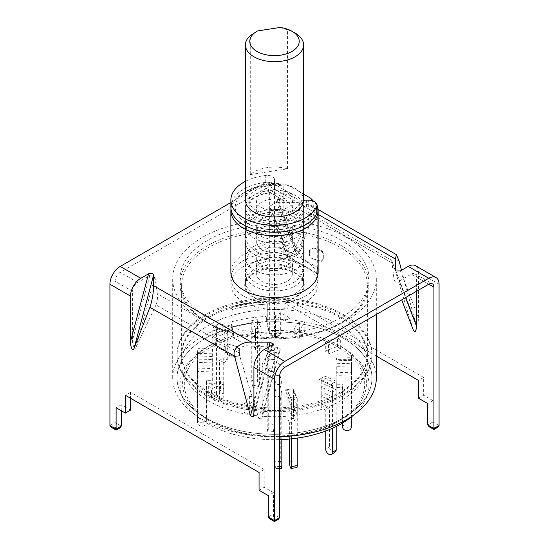 <?xml version="1.0" encoding="UTF-8"?>
<svg xmlns="http://www.w3.org/2000/svg" width="549" height="549" viewBox="0 0 549 549"><rect width="100%" height="100%" fill="white"/><g stroke="black" fill="none" stroke-linecap="round" stroke-linejoin="round"><path stroke-width="0.41" stroke-dasharray="2.75 2.06" d="M295.554 273.114A29.77 17.191 0 0 0 266.286 268.742A29.77 17.191 0 0 0 245.485 281.411A29.77 17.191 0 0 0 253.446 297.421A29.77 17.191 0 0 0 288.925 300.303A29.77 17.191 0 0 0 303.515 281.411A29.77 17.191 0 0 0 295.554 273.114M309.286 254.015C309.389 256.349 310.693 258.03 313.204 259.059A92.863 53.617 0 0 1 320.04 261.07L321.206 261.249L323.711 258.256L323.711 256.06C323.636 253.693 322.414 251.916 320.04 250.735A92.863 53.617 180 0 0 313.204 248.724L309.512 250.516L309.286 254.015L309.78 249.788L313.472 247.99L313.204 248.724M340.16 317.562A92.863 53.617 0 0 0 238.966 305.944A92.863 53.617 0 0 0 181.637 355.478A92.863 53.617 0 0 0 208.84 393.386A92.863 53.617 0 0 0 310.034 405.004A92.863 53.617 0 0 0 367.363 355.478A92.863 53.617 0 0 0 340.16 317.562M208.84 323.176A92.863 53.617 180 0 1 181.637 285.267A92.863 53.617 180 0 1 238.966 235.734A92.863 53.617 180 0 1 340.16 247.352A92.863 53.617 180 0 1 367.363 285.267A92.863 53.617 180 0 1 310.034 334.801A92.863 53.617 180 0 1 208.84 323.176M341.354 240.277A94.545 54.584 0 0 0 238.321 228.446A94.545 54.584 0 0 0 179.955 278.878A94.545 54.584 0 0 0 207.646 317.473A94.545 54.584 0 0 0 310.679 329.304A94.545 54.584 0 0 0 369.045 278.878A94.545 54.584 0 0 0 341.354 240.277M341.354 245.623A94.545 54.584 0 0 0 238.321 233.792A94.545 54.584 0 0 0 179.955 284.217A94.545 54.584 0 0 0 207.646 322.812A94.545 54.584 0 0 0 310.679 334.65A94.545 54.584 0 0 0 369.045 284.217A94.545 54.584 0 0 0 341.354 245.623M233.613 335.871A91.93 53.075 0 0 0 225.001 338.685A91.93 53.075 0 0 0 200.502 414.9A91.93 53.075 0 0 0 209.492 420.939A91.93 53.075 0 0 0 348.498 414.9A91.93 53.075 0 0 0 339.508 345.877A91.93 53.075 0 0 0 323.999 338.685A91.93 53.075 0 0 0 268.736 330.436L267.281 321.934A97.454 56.266 180 0 1 343.406 338.253A97.454 56.266 180 0 1 371.954 378.041A97.454 56.266 180 0 1 352.945 411.421A97.454 56.266 180 0 1 205.594 417.823A97.454 56.266 180 0 1 196.055 411.421A97.454 56.266 180 0 1 177.046 378.041A97.454 56.266 180 0 1 232.158 327.362L233.613 335.871L232.941 336.173A94.49 54.557 0 0 0 223.628 339.193A94.49 54.557 0 0 0 198.436 417.535A94.49 54.557 0 0 0 207.687 423.739A94.49 54.557 0 0 0 279.633 439.639M350.564 417.535A94.49 54.557 0 0 0 341.313 346.591A94.49 54.557 0 0 0 325.372 339.193A94.49 54.557 0 0 0 268.063 330.738L266.135 319.456L266.135 301.641L266.135 316.485A101.812 58.784 0 0 0 231.012 321.92L231.012 307.076L232.158 309.554L231.966 326.95A98.182 56.684 180 0 1 267.089 321.515L267.281 304.119L266.135 301.641A101.812 58.784 0 0 0 231.012 307.076L231.012 324.891A101.812 58.784 180 0 0 172.688 378.041A101.812 58.784 180 0 0 192.541 412.917A101.812 58.784 180 0 0 202.506 419.608A101.812 58.784 180 0 0 279.633 436.743M232.158 309.554A97.454 56.266 180 0 1 267.281 304.119A97.454 56.266 0 0 0 232.158 309.554L232.158 327.362A97.454 56.266 180 0 1 267.281 321.934L267.281 304.119L266.135 301.641A101.812 58.784 180 0 0 231.012 307.076L232.158 309.554M205.594 395.259A97.454 56.266 180 0 1 177.046 355.478A97.454 56.266 180 0 1 237.209 303.494A97.454 56.266 180 0 1 343.406 315.689A97.454 56.266 180 0 1 371.954 355.478A97.454 56.266 180 0 1 311.791 407.454A97.454 56.266 180 0 1 205.594 395.259M305.354 266.402A43.632 25.192 180 0 1 318.132 284.217A43.632 25.192 180 0 1 291.196 307.495A43.632 25.192 180 0 1 243.646 302.032A43.632 25.192 180 0 1 230.868 284.217A43.632 25.192 180 0 1 257.804 260.947A43.632 25.192 180 0 1 305.354 266.402M230.971 208.805A43.632 25.192 180 0 1 243.646 192.774A43.632 25.192 180 0 1 283.154 185.898L283.154 254.18A43.632 25.192 180 0 1 305.354 261.063A43.632 25.192 180 0 1 317.267 273.876L317.267 205.594L313.39 201.085M253.933 218.9A29.09 16.793 180 0 1 245.41 207.028A29.09 16.793 180 0 1 263.369 191.512A29.09 16.793 180 0 1 295.067 195.149A29.09 16.793 180 0 1 303.59 207.028A29.09 16.793 180 0 1 285.631 222.544A29.09 16.793 180 0 1 253.933 218.9M346.494 237.312A101.812 58.784 180 0 1 376.312 278.878A101.812 58.784 180 0 1 313.465 333.181A101.812 58.784 180 0 1 202.506 320.438A101.812 58.784 180 0 1 172.688 278.878A101.812 58.784 180 0 1 235.535 224.568A101.812 58.784 180 0 1 346.494 237.312M266.135 319.456A101.812 58.784 180 0 1 346.494 336.475A101.812 58.784 180 0 1 376.312 378.041M232.941 336.173L231.012 324.891M268.063 330.738L268.736 330.436M317.267 273.876L283.154 254.18M283.154 185.898L289.721 186.125L303.59 194.133M312.196 200.666A39.274 22.674 180 0 1 291.629 227.43A39.274 22.674 180 0 1 242.5 220.17A39.274 22.674 180 0 1 246.727 190.99A39.274 22.674 180 0 1 289.721 186.125M239.714 353.432L239.488 354.736L235.796 356.534A92.863 53.617 0 0 1 228.96 354.517C226.593 353.343 225.371 351.573 225.289 349.191L225.289 346.995L227.794 344.01L228.96 344.182A92.863 53.617 180 0 0 235.796 346.193C238.3 347.208 239.604 348.896 239.714 351.236L239.439 354.167L239.439 351.285C239.343 348.944 238.033 347.263 235.528 346.234L235.796 346.193M235.796 356.534L235.528 357.262L239.22 355.464L239.439 354.167M228.96 344.182L228.576 344.189A93.584 54.028 0 0 0 235.528 346.234M228.576 344.189L227.41 344.017L225.289 346.995M225.289 349.191L224.905 349.891L224.905 347.009M224.905 349.891C224.98 352.259 226.202 354.036 228.576 355.217L228.96 354.517M235.528 357.262A93.584 54.028 180 0 1 228.576 355.217M313.204 259.059L313.472 259.018C310.974 257.996 309.67 256.314 309.561 253.967M309.286 251.819L309.561 251.092M320.04 250.735L320.424 250.035A93.584 54.028 0 0 0 313.472 247.99M320.424 250.035C322.791 251.209 324.013 252.986 324.095 255.367L323.711 256.06M323.711 258.256L324.095 258.243L324.095 255.367M324.095 258.243L321.59 261.235L320.04 261.07M313.472 259.018A93.584 54.028 180 0 1 320.424 261.063M230.868 207.028A43.632 25.192 180 0 1 243.646 189.213A43.632 25.192 180 0 1 265.771 182.343A7.274 4.2 180 0 1 274.5 186.454L274.5 188.602A7.274 4.2 180 0 1 268.845 192.699A25.453 14.693 0 0 0 256.5 196.631A25.453 14.693 0 0 0 249.047 207.028A25.453 14.693 0 0 0 264.762 220.602A25.453 14.693 0 0 0 292.5 217.418A25.453 14.693 0 0 0 299.315 210.288A7.274 4.2 180 0 1 301.264 208.256A7.274 4.2 180 0 1 306.411 207.028L308.298 207.028A8.729 5.037 180 0 1 317.027 212.065M245.41 181.362A43.632 25.192 180 0 1 265.771 175.454A7.274 4.2 180 0 1 274.5 179.571L274.5 186.454M299.315 210.288L299.315 203.404A7.274 4.2 180 0 1 301.264 201.366A7.274 4.2 180 0 1 303.583 200.467M299.315 203.404A25.453 14.693 180 0 1 292.5 210.528A25.453 14.693 180 0 1 264.762 213.712A25.453 14.693 180 0 1 249.047 200.138A25.453 14.693 180 0 1 256.5 189.748A25.453 14.693 180 0 1 268.845 185.809L268.845 192.699M274.5 188.602L274.5 181.712A7.274 4.2 180 0 1 268.845 185.809M274.5 181.712L274.5 179.571M267.185 351.47L272.956 351.058L274.726 359.396L268.955 359.801L267.185 351.47L267.185 342.452L272.956 342.048L272.956 424.693A4.365 0.432 -94.1 0 0 273.484 430.752A4.365 0.432 -94.1 0 0 273.793 431.541A4.365 0.432 -94.1 0 0 274.02 429.689L274.02 367.933L274.726 371.268L268.955 371.68L268.955 350.79L267.185 342.452L267.185 425.098A4.365 0.432 -94.1 0 0 267.713 431.164A4.365 0.432 -94.1 0 0 268.022 431.953A4.365 0.432 -94.1 0 0 268.241 430.1L268.241 368.345L274.02 367.933M272.956 351.058L272.956 342.048L274.726 350.379L268.955 350.79L267.185 342.452L272.956 342.048L274.726 350.379L274.726 371.268M268.955 371.68L268.241 368.345M261.139 348.697L261.139 327.808L257.371 319.696L251.751 320.568L257.371 319.696L257.371 379.778A4.365 0.92 -98.8 0 0 258.504 385.775A4.365 0.92 -98.8 0 0 259.169 386.523A4.365 0.92 -98.8 0 0 259.629 384.643L259.629 345.451L261.139 348.697L255.518 349.569L255.518 328.679L261.139 327.808L255.518 328.679L251.751 320.568L251.751 380.649A4.365 0.92 -98.8 0 0 252.883 386.64A4.365 0.92 -98.8 0 0 253.549 387.395A4.365 0.92 -98.8 0 0 254.015 385.515L254.015 346.323L259.629 345.451M251.751 329.578L251.751 320.568L255.518 328.679L255.518 337.69L251.751 329.578L257.371 328.707L261.139 336.818L255.518 337.69M255.518 349.569L254.015 346.323M208.84 400.996A92.863 53.617 180 0 1 181.637 363.088A92.863 53.617 180 0 1 238.966 313.554A92.863 53.617 180 0 1 340.16 325.18A92.863 53.617 180 0 1 367.363 363.088A92.863 53.617 180 0 1 310.034 412.622A92.863 53.617 180 0 1 208.84 400.996M208.84 392.199A92.863 53.617 180 0 1 181.637 354.29A92.863 53.617 180 0 1 238.966 304.757A92.863 53.617 180 0 1 340.16 316.375A92.863 53.617 180 0 1 367.363 354.29A92.863 53.617 180 0 1 310.034 403.817A92.863 53.617 180 0 1 208.84 392.199M232.158 327.362A97.454 56.266 0 0 0 177.046 378.041A97.454 56.266 0 0 0 205.594 417.823L210.734 420.795A90.18 52.066 0 0 0 338.266 420.795A90.18 52.066 0 0 0 338.266 347.16A90.18 52.066 0 0 0 210.734 347.16A90.18 52.066 0 0 0 210.734 420.795L205.594 417.823A97.454 56.266 0 0 0 343.406 417.823A97.454 56.266 0 0 0 371.954 378.041A97.454 56.266 0 0 0 343.406 338.253A97.454 56.266 0 0 0 267.281 321.934M343.406 314.502A97.454 56.266 180 0 1 371.954 354.29A97.454 56.266 180 0 1 311.791 406.267A97.454 56.266 180 0 1 205.594 394.072A97.454 56.266 180 0 1 177.046 354.29A97.454 56.266 180 0 1 237.209 302.307A97.454 56.266 180 0 1 343.406 314.502A97.454 56.266 0 0 0 237.209 302.307A97.454 56.266 0 0 0 177.046 354.29A97.454 56.266 0 0 0 205.594 394.072A97.454 56.266 0 0 0 311.791 406.267A97.454 56.266 0 0 0 371.954 354.29A97.454 56.266 0 0 0 343.406 314.502M266.135 316.485L267.089 321.515M231.966 326.95L231.012 321.92M205.594 417.823L205.594 417.823A97.454 56.266 0 0 0 311.791 430.018A97.454 56.266 0 0 0 371.954 378.041A97.454 56.266 0 0 0 343.406 338.253A97.454 56.266 0 0 0 237.209 326.058A97.454 56.266 0 0 0 177.046 378.041A97.454 56.266 0 0 0 205.594 417.823M325.317 342.034L337.518 337.457L340.682 340.277L328.487 344.847L325.317 342.034L325.317 351.044L337.518 346.474L340.682 349.288L328.487 353.865L325.317 351.044M337.052 363.301L351.573 363.74L351.271 367.089L336.743 366.65L337.052 363.301L337.052 372.311L351.573 372.75L351.271 376.106L336.743 375.667L337.052 372.311M324.891 384.485L336.194 389.769L332.529 392.377L321.227 387.093L324.891 384.485L324.891 393.496L336.194 398.78L332.529 401.394L321.227 396.11L324.891 393.496M293.482 397.497L297.249 405.608L291.629 406.48L287.861 398.368L293.482 397.497L293.482 406.514L297.249 414.625L291.629 415.49L287.861 407.379L293.482 406.514M254.825 397.366L249.61 405.21L244.181 404.002L249.39 396.165L254.825 397.366L254.825 406.384L249.61 414.221L244.181 413.02L249.39 405.176L254.825 406.384M223.683 384.142L211.482 388.719L208.318 385.899L220.513 381.329L223.683 384.142L223.683 393.159L211.482 397.73L208.318 394.916L220.513 390.339L223.683 393.159M211.948 362.875L197.427 362.436L197.729 359.08L212.257 359.52L211.948 371.893L197.427 371.453L197.729 368.098L212.257 368.537L211.948 371.893M224.109 341.691L212.806 336.407L216.471 333.799L227.773 339.083L224.109 341.691L224.109 350.701L212.806 345.417L216.471 342.809L227.773 348.093L224.109 350.701M257.371 328.707L257.371 319.696L261.139 327.808L261.139 336.818M294.175 328.81L299.39 320.966L304.819 322.174L299.61 330.011L294.175 328.81L294.175 337.82L299.39 329.983L304.819 331.184L299.61 339.028L294.175 337.82M274.274 384.808L274.274 375.797L280.045 375.386L281.815 383.717L276.044 384.128L274.274 375.797L274.274 396.687L280.045 396.275L280.045 375.386L280.045 384.396L281.815 392.734L276.044 393.146L274.274 384.808L280.045 384.396M274.726 359.396L274.726 350.379L268.955 350.79L268.955 359.801M276.044 393.146L276.044 466.774A4.365 0.432 85.9 0 1 275.818 468.626A4.365 0.432 85.9 0 1 275.516 467.837A4.365 0.432 85.9 0 1 274.98 461.771L274.98 400.015L274.274 396.687M281.815 392.734L281.815 439.557M304.819 322.174L304.819 331.184M299.61 330.011L299.61 339.028M299.39 329.983L299.39 320.966M216.471 333.799L216.471 342.809M227.773 339.083L227.773 348.093M212.806 345.417L212.806 336.407M197.729 359.08L197.729 368.098M212.257 359.52L212.257 368.537M197.427 371.453L197.427 362.436M208.318 385.899L208.318 394.916M220.513 381.329L220.513 390.339M211.482 397.73L211.482 388.719M244.181 404.002L244.181 413.02M249.39 396.165L249.39 405.176M249.61 414.221L249.61 405.21M291.629 406.48L291.629 415.49M287.861 398.368L287.861 407.379M297.249 414.625L297.249 405.608M332.529 392.377L332.529 401.394M321.227 387.093L321.227 396.11M336.194 398.78L336.194 389.769M351.271 367.089L351.271 376.106M336.743 366.65L336.743 375.667M351.573 372.75L351.573 363.74M340.682 340.277L340.682 349.288M328.487 344.847L328.487 353.865M337.518 346.474L337.518 337.457M281.596 468.215A4.365 0.432 85.9 0 1 281.287 467.425A4.365 0.432 85.9 0 1 280.759 461.366L280.759 399.61L274.98 400.015M274.274 375.797L280.045 375.386L281.815 383.717L276.044 384.128L274.274 375.797M280.045 396.275L280.759 399.61M351.559 424.082A4.365 3.555 5.2 0 1 347.215 427.246A4.365 3.555 5.2 0 1 342.857 423.554L342.857 384.362L342.555 387.718L336.743 387.539L337.052 356.871A8.729 0.371 91.7 0 0 337.024 354.784L351.545 355.224L351.271 416.979M336.743 387.539L337.024 354.784M336.757 357.715L336.482 359.526L336.702 359.06L336.482 359.526L351.031 359.966L351.285 358.154M337.052 356.871L351.573 357.31A8.729 0.371 91.7 0 0 351.545 355.224M351.573 357.31L351.573 416.739M337.052 384.19L342.857 384.362M342.555 423.011L342.555 387.718M335.336 451.82A4.365 2.766 54.5 0 1 332.804 451.827A4.365 2.766 54.5 0 1 329.407 446.68L329.407 407.488L325.749 410.096L321.227 407.982L324.891 405.375L324.891 378.062A8.729 4.481 115.1 0 0 324.576 375.907L335.878 381.191L332.68 383.476L332.042 384.691A2.91 1.496 -64.9 0 1 332.529 385.954L332.529 428.22M321.227 407.982L321.227 380.67A2.91 1.496 115.1 0 0 320.74 379.407L321.378 378.192L324.576 375.907M321.378 378.192L319.312 379.558L320.63 379.338L331.932 384.623L330.628 384.849L332.68 383.476M324.891 378.062L336.194 383.346A8.729 4.481 115.1 0 0 335.878 381.191M336.194 383.346L336.194 426.491M324.891 405.375L329.407 407.488M325.749 430.999L325.749 410.096M319.312 379.558L330.628 384.849M296.783 467.57A4.365 0.92 81.2 0 1 296.117 466.822A4.365 0.92 81.2 0 1 294.985 460.824L294.985 421.632L289.371 422.504L287.861 419.258L293.482 418.386L293.482 391.073A8.729 6.883 155.1 0 0 293.001 388.774L296.762 396.886L291.855 397.641L290.881 398.553A2.91 2.292 -24.9 0 1 291.457 399.26A2.91 2.292 -24.9 0 1 291.629 400.056L291.629 438.816M287.861 419.258L287.861 391.945A2.91 2.292 155.1 0 0 287.69 391.149A2.91 2.292 155.1 0 0 287.113 390.442L288.088 389.529L293.001 388.774M287.113 390.442L285.027 389.941L288.795 398.066L290.881 398.553M288.088 389.529L285.027 389.941M288.795 398.066L291.855 397.641M293.482 391.073L297.249 399.185A8.729 6.883 155.1 0 0 296.762 396.886M297.249 399.185L297.249 438.116M293.482 418.386L294.985 421.632M289.371 439.042L289.371 422.504M197.729 419.161A4.365 3.555 -174.8 0 0 202.087 422.86A4.365 3.555 -174.8 0 0 206.431 419.69A4.365 3.555 -174.8 0 0 206.445 419.429L206.445 380.237L212.257 380.409L211.948 383.765L211.948 356.452A8.729 0.371 -88.3 0 1 211.976 353.789L197.455 353.35L197.715 350.42L197.427 422.517A4.365 3.555 -174.8 0 0 201.785 426.209A4.365 3.555 -174.8 0 0 206.129 423.046A4.365 3.555 -174.8 0 0 206.143 422.778L206.445 380.237M212.257 380.409L212.298 351.037L211.976 353.789M212.298 351.037L212.518 349.047L197.969 348.608L197.77 350.598M212.243 350.859L212.518 349.047M197.969 348.608L197.715 350.42M211.948 356.452L197.427 356.013A8.729 0.371 -88.3 0 1 197.455 353.35M197.427 356.013L197.427 422.517M211.948 383.765L206.143 383.593M216.471 393.873A4.365 2.766 -125.5 0 0 219.861 399.027A4.365 2.766 -125.5 0 0 222.393 399.013A4.365 2.766 -125.5 0 0 223.251 397.044L223.251 357.859L227.773 359.972L224.109 362.58L224.109 335.267A8.729 4.481 -64.9 0 1 224.424 332.667L213.122 327.382L216.32 325.097L216.958 325.413A2.91 1.496 115.1 0 0 216.471 327.369L216.471 393.873L212.806 396.488A4.365 2.766 -125.5 0 0 216.196 401.635A4.365 2.766 -125.5 0 0 218.728 401.628A4.365 2.766 -125.5 0 0 219.593 399.658L219.593 360.467L223.251 357.859M227.773 359.972L227.773 332.653A2.91 1.496 -64.9 0 1 228.26 330.697L227.622 330.388L224.424 332.667M228.26 330.697L229.688 329.016L218.372 323.725L216.958 325.413M227.622 330.388L229.688 329.016M218.372 323.725L216.32 325.097M224.109 335.267L212.806 329.983A8.729 4.481 -64.9 0 1 213.122 327.382M212.806 329.983L212.806 396.488M224.109 362.58L219.593 360.467M280.093 27.45L287.436 29.879A29.09 16.793 180 0 1 295.067 33.043M245.41 200.138A29.09 16.793 180 0 1 263.369 184.622A29.09 16.793 180 0 1 295.067 188.259A29.09 16.793 180 0 1 303.59 200.138M287.353 192.713A18.179 10.5 180 0 1 292.679 200.138A18.179 10.5 180 0 1 281.459 209.835A18.179 10.5 180 0 1 261.647 207.556A18.179 10.5 180 0 1 256.321 200.138A18.179 10.5 180 0 1 267.541 190.441A18.179 10.5 180 0 1 287.353 192.713M287.353 202.217A18.179 10.5 180 0 1 292.679 209.636A18.179 10.5 180 0 1 281.459 219.339A18.179 10.5 180 0 1 261.647 217.061A18.179 10.5 180 0 1 256.321 209.636A18.179 10.5 180 0 1 267.541 199.939A18.179 10.5 180 0 1 287.353 202.217M295.067 197.764A29.09 16.793 180 0 1 303.59 209.636A29.09 16.793 180 0 1 285.631 225.152A29.09 16.793 180 0 1 253.933 221.515A29.09 16.793 180 0 1 245.41 209.636A29.09 16.793 180 0 1 263.369 194.12A29.09 16.793 180 0 1 295.067 197.764M295.067 214.391A29.09 16.793 180 0 1 303.59 226.263A29.09 16.793 180 0 1 285.631 241.78A29.09 16.793 180 0 1 253.933 238.142A29.09 16.793 180 0 1 245.41 226.263A29.09 16.793 180 0 1 263.369 210.747A29.09 16.793 180 0 1 295.067 214.391M287.1 218.989A17.815 10.287 180 0 1 292.315 226.263A17.815 10.287 180 0 1 281.321 235.768A17.815 10.287 180 0 1 261.9 233.538A17.815 10.287 180 0 1 256.685 226.263A17.815 10.287 180 0 1 267.679 216.759A17.815 10.287 180 0 1 287.1 218.989M287.1 235.02A17.815 10.287 180 0 1 292.315 242.294A17.815 10.287 180 0 1 281.321 251.799A17.815 10.287 180 0 1 261.9 249.569A17.815 10.287 180 0 1 256.685 242.294A17.815 10.287 180 0 1 267.679 232.79A17.815 10.287 180 0 1 287.1 235.02M295.067 230.422A29.09 16.793 180 0 1 303.59 242.294A29.09 16.793 180 0 1 285.631 257.81A29.09 16.793 180 0 1 253.933 254.173A29.09 16.793 180 0 1 245.41 242.294A29.09 16.793 180 0 1 263.369 226.778A29.09 16.793 180 0 1 295.067 230.422M295.067 246.213A29.09 16.793 180 0 1 303.59 258.092A29.09 16.793 180 0 1 285.631 273.608A29.09 16.793 180 0 1 253.933 269.971A29.09 16.793 180 0 1 245.41 258.092A29.09 16.793 180 0 1 263.369 242.576A29.09 16.793 180 0 1 295.067 246.213M287.1 250.818A17.815 10.287 180 0 1 292.315 258.092A17.815 10.287 180 0 1 281.321 267.596A17.815 10.287 180 0 1 261.9 265.366A17.815 10.287 180 0 1 256.685 258.092A17.815 10.287 180 0 1 267.679 248.587A17.815 10.287 180 0 1 287.1 250.818M287.1 266.848A17.815 10.287 180 0 1 292.315 274.123A17.815 10.287 180 0 1 281.321 283.627A17.815 10.287 180 0 1 261.9 281.397A17.815 10.287 180 0 1 256.685 274.123A17.815 10.287 180 0 1 267.679 264.618A17.815 10.287 180 0 1 287.1 266.848M295.067 262.25A29.09 16.793 180 0 1 303.59 274.123A29.09 16.793 180 0 1 285.631 289.639A29.09 16.793 180 0 1 253.933 286.002A29.09 16.793 180 0 1 245.41 274.123A29.09 16.793 180 0 1 263.369 258.606A29.09 16.793 180 0 1 295.067 262.25M253.933 297.139A29.09 16.793 0 0 0 285.631 300.783A29.09 16.793 0 0 0 303.59 285.267A29.09 16.793 0 0 0 295.067 273.388A29.09 16.793 0 0 0 263.369 269.751A29.09 16.793 0 0 0 245.41 285.267A29.09 16.793 0 0 0 253.933 297.139M250.269 174.575L287.436 168.824A29.09 16.793 0 0 0 250.269 174.575L250.269 35.63M287.436 168.824L287.436 29.879M256.685 31.451L257.611 30.929M278.871 202.567L276.868 202.094L276.12 201.311L276.998 199.644L295.081 246.57L296.083 253.103L297.139 254.702L298.546 253.631L314.474 212.285L311.098 205.415L297.654 202.567L278.871 202.567L298.546 253.631M310.322 215.819L308.6 212.367L391.677 260.329L392.967 263.534L310.322 215.819L290.195 258.407L288.911 259.183L287.854 257.591L286.853 251.051L286.853 202.272L269.367 192.177A7.274 4.2 -60 0 0 267.864 188.849L285.343 198.944A7.274 4.2 -60 0 1 286.853 202.272M285.343 198.944A7.274 4.2 -60 0 0 281.712 199.301L269.607 206.287L268.729 207.954L269.47 208.744L271.233 209.203L301.326 210.631L308.6 212.367M401.532 270.259L415.03 320.884L416.437 323.581C417.679 323.855 418.365 321.934 418.496 317.823L418.496 272.338A14.542 8.4 -60 0 0 415.483 265.682M413.328 330.031L401.696 299.85M391.677 260.329L394.141 280.168L394.944 281.184L399.192 281.109L405.56 297.62M317.83 275.31A43.632 25.192 0 0 1 318.132 278.281A43.632 25.192 0 0 1 291.196 301.559A43.632 25.192 0 0 1 243.646 296.096A43.632 25.192 0 0 1 230.868 278.281A43.632 25.192 0 0 1 283.154 253.59L317.267 273.285L317.267 267.342L283.154 247.654A43.632 25.192 0 0 0 230.868 272.345L230.868 284.217M276.998 199.644L284.794 195.142A14.542 8.4 -60 0 1 292.068 194.421A14.542 8.4 -60 0 1 295.081 201.085L295.081 246.57M273.484 335.885L274.507 335.295L274.507 330.539L280.683 334.108L279.475 335.782L275.536 337.072L273.484 335.885L270.575 335.192L269.367 333.511L275.536 337.072C275.536 338.356 275.536 338.356 275.536 337.072C275.536 338.356 275.536 338.356 275.536 337.072L280.683 334.108L280.683 312.717L289.934 318.063L289.934 300.248L423.643 377.438L423.643 395.253L432.893 400.598L432.893 421.989L427.753 424.953M269.367 192.177L269.367 333.511L274.507 330.539L274.507 189.206A14.542 8.4 -60 0 0 271.494 182.549L292.068 194.421M284.794 195.142L264.227 183.27L230.868 202.526M411.297 274.116A7.274 4.2 -60 0 1 414.934 273.759A7.274 4.2 -60 0 1 416.437 277.087L428.783 284.21L411.297 274.116L399.192 281.109M284.773 367.356L267.288 357.262L279.393 350.269L280.306 349.246L277.767 347.359L247.674 345.932L157.323 293.77L154.859 276.394C153.946 274.898 152.265 274.582 149.808 275.454L132.563 340.133L132.563 291.347L115.077 281.253A7.274 4.2 -60 0 1 120.217 272.352L264.227 189.206A7.274 4.2 -60 0 1 267.864 188.849M132.563 291.347A7.274 4.2 120 0 1 137.703 282.44L149.808 275.454M264.227 183.27A14.542 8.4 -60 0 1 271.494 182.549M275.536 337.072L275.536 315.689L284.794 321.028L284.794 303.213L376.312 356.054M416.437 291.341L416.437 277.087M392.967 263.534L413.102 329.366M277.767 347.359L258.805 418.448L238.678 352.616C238.06 348.299 241.059 346.076 247.674 345.932M238.678 352.616L156.033 304.901C157.302 301.675 157.735 297.963 157.323 293.77M132.563 340.133C132.254 344.978 134.924 350.873 135.898 347.49L154.859 276.394M156.033 304.901L135.898 347.49M258.805 418.448L261.715 418.969L262.148 414.948L262.148 366.169A7.274 4.2 120 0 1 267.288 357.262M278.425 519.279L274.493 520.569L272.434 519.381L273.464 518.784L273.464 492.645L264.206 487.299L264.206 469.491L130.504 392.295L130.504 398.231M130.504 410.11L121.247 404.764L121.247 410.707M115.077 281.253L115.077 422.593L109.93 425.557M418.496 398.224L423.643 395.253M432.893 400.598L427.753 403.57M259.066 490.271L264.206 487.299M273.464 492.645L268.317 495.617M283.154 253.59L283.154 247.654M280.683 312.717L275.536 315.689M289.934 318.063L284.794 321.028M121.247 404.764L116.107 407.735M130.504 392.295L125.357 395.266M264.206 469.491L259.066 472.456M289.934 300.248L284.794 303.213M423.643 377.438L418.496 380.409M120.039 427.836L116.107 429.126L114.048 427.932L111.138 427.239M114.048 427.932L115.077 427.342L115.077 422.593L121.247 426.154M437.862 427.225L433.923 428.515L431.871 427.328L428.961 426.635M431.871 427.328L432.893 426.738L432.893 421.989L439.07 425.55M272.434 519.381L269.525 518.681M295.067 269.799A29.09 16.793 0 0 0 263.369 266.162A29.09 16.793 0 0 0 245.41 281.678A29.09 16.793 0 0 0 253.933 293.55A29.09 16.793 0 0 0 285.631 297.194A29.09 16.793 0 0 0 303.59 281.678A29.09 16.793 0 0 0 295.067 269.799M265.771 182.343L265.771 175.454M306.411 200.138L306.411 207.028M308.298 207.028L308.298 200.138M267.185 425.098L272.956 424.693M268.241 430.1L274.02 429.689M257.371 379.778L251.751 380.649M254.015 385.515L259.629 384.643M279.633 466.52L276.044 466.774M280.759 461.366L274.98 461.771M342.857 423.554L342.555 426.909M351.271 360.666L336.743 360.226M329.407 446.68L325.749 449.288M332.529 385.954L321.227 380.67M294.985 460.824L289.371 461.688M291.629 400.056L287.861 391.945M206.143 422.778L206.445 419.429M197.729 352.657L212.257 353.096M219.593 399.658L223.251 397.044M216.471 327.369L227.773 332.653M286.853 251.051L269.607 206.287M418.496 317.823L400.42 270.897M399.102 261.139L314.474 212.285M439.07 284.21L418.496 272.338M295.081 201.085L274.507 189.206M318.132 214.391L297.654 202.567M391.677 262.793L301.326 210.631M395.63 270.533L415.03 320.884M137.703 282.44L120.217 272.352M281.712 199.301L264.227 189.206M279.633 376.264L262.148 366.169M279.633 517.597L273.464 514.036L268.317 517M253.919 402.904L268.866 346.851M272.002 345.04L253.919 412.841M273.464 518.784L275.516 519.972M432.893 426.738L434.952 427.925M115.077 427.342L117.129 428.529M274.507 335.295L276.566 336.482M262.148 414.948L279.393 350.269M271.233 209.203L290.195 258.407M245.485 281.411L245.41 207.028M181.637 285.267L181.637 355.478M179.955 284.217L179.955 278.878M177.046 355.478L177.046 378.041M318.132 278.281L318.132 284.217M376.312 278.878L376.312 314.508M348.498 414.9L352.945 411.421M225.001 338.685L223.628 339.193M198.436 417.535L192.541 412.917M323.999 338.685L325.372 339.193M200.502 414.9L196.055 411.421M172.688 278.878L172.688 378.041M369.045 284.217L369.045 278.878M371.954 355.478L371.954 378.041M246.727 190.99L243.646 192.774M303.515 281.411L303.59 207.028M367.363 285.267L367.363 355.478M239.22 355.464L239.488 354.736M227.41 344.01L227.794 344.003M309.78 249.788L309.512 250.516M321.59 261.242L321.206 261.255M249.047 207.028L249.047 200.138M289.042 232.22C285.645 230.251 281.218 229.125 275.776 228.844L266.697 229.681C259.389 232.371 255.985 234.224 256.486 235.24L256.486 232.728L259.958 235.747C265.977 239.014 273.32 239.879 281.98 238.362C289.44 235.713 292.953 233.833 292.514 232.728L292.514 235.24L289.042 232.22M293.125 216.601C282.742 210.384 264.673 210.535 254.578 217.397C249.198 220.43 246.144 225.927 245.41 233.881C246.199 242.411 247.558 245.609 255.875 251.367C266.073 256.877 281.26 258.284 294.14 250.749C298.395 247.777 301.072 244.641 302.183 241.34C306.315 229.358 300.255 220.375 293.125 216.601M289.042 263.692C285.645 261.722 281.218 260.597 275.776 260.315L266.697 261.152C259.389 263.843 255.985 265.695 256.486 266.704L256.486 264.199L259.958 267.219C265.977 270.485 273.32 271.35 281.98 269.834C289.44 267.185 292.953 265.304 292.514 264.199L292.514 266.704L289.042 263.692M293.125 248.073C282.742 241.855 264.673 242.006 254.578 248.869C249.198 251.902 246.144 257.399 245.41 265.352C246.199 273.882 247.558 277.08 255.875 282.838C266.073 288.349 281.26 289.755 294.14 282.22C298.395 279.249 301.072 276.113 302.183 272.812C306.315 260.83 300.255 251.847 293.125 248.073M273.793 431.541L268.022 431.953M259.169 386.523L253.549 387.395M181.637 354.29L181.637 363.088M338.266 420.795L343.406 417.823M367.363 354.29L367.363 363.088M275.818 468.626L279.633 468.359M351.202 359.437L336.674 358.998M291.457 399.26L287.69 391.149M206.431 419.69L206.129 423.046M222.393 399.013L218.728 401.628M292.679 200.138L292.679 209.636M303.59 209.636L303.59 226.263M292.315 226.263L292.315 242.294M303.59 242.294L303.59 258.092M292.315 258.092L292.315 274.123M303.59 274.123L303.59 285.267M245.41 274.123L245.41 285.267M256.685 258.092L256.685 274.123M245.41 242.294L245.41 258.092M256.685 226.263L256.685 242.294M245.41 209.636L245.41 226.263M256.321 200.138L256.321 209.636M287.854 257.591L268.729 207.954M311.098 205.415L318.091 209.45M414.934 273.759L432.42 283.854M230.868 278.281L230.868 272.345M270.575 335.192L275.536 338.06L279.475 335.782M261.715 418.969L280.306 349.246M253.487 416.863L272.915 344.01M415.387 321.988L395.424 270.19M296.083 253.103L276.12 201.311"/><path stroke-width="0.82" d="M317.267 205.594A43.632 25.192 180 0 1 318.132 210.59A43.632 25.192 180 0 1 291.196 233.86A43.632 25.192 180 0 1 243.646 228.405A43.632 25.192 180 0 1 230.868 210.59A43.632 25.192 180 0 1 230.971 208.805M376.312 314.508L376.312 378.041A101.812 58.784 180 0 1 356.459 412.917A101.812 58.784 180 0 1 279.633 436.743M279.633 439.639A94.49 54.557 0 0 0 350.564 417.535L356.459 412.917M303.59 194.133L310.7 198.237L313.39 201.085M310.7 198.237A39.274 22.674 180 0 1 312.196 200.666M303.583 200.467A7.274 4.2 180 0 1 306.411 200.138L308.298 200.138A8.729 5.037 180 0 1 317.027 205.175L317.027 212.065A8.729 5.037 180 0 1 316.752 213.321A43.632 25.192 180 0 1 305.354 224.836A43.632 25.192 180 0 1 257.804 230.299A43.632 25.192 180 0 1 230.868 207.028L230.868 200.138A43.632 25.192 180 0 1 243.646 182.323A43.632 25.192 180 0 1 245.41 181.362M317.027 205.175A8.729 5.037 180 0 1 316.752 206.438A43.632 25.192 180 0 1 305.354 217.953A43.632 25.192 180 0 1 257.804 223.409A43.632 25.192 180 0 1 230.868 200.138M281.815 439.557L281.815 466.362A4.365 0.432 85.9 0 1 281.596 468.215L279.633 468.359M351.271 416.979L351.271 427.17A4.365 3.555 5.2 0 1 351.257 427.438A4.365 3.555 5.2 0 1 346.913 430.601A4.365 3.555 5.2 0 1 342.555 426.909L342.555 423.011M351.573 416.739L351.573 423.821A4.365 3.555 5.2 0 1 351.559 424.082L351.257 427.438M332.529 428.22L332.529 452.458A4.365 2.766 54.5 0 1 331.671 454.428A4.365 2.766 54.5 0 1 329.139 454.435A4.365 2.766 54.5 0 1 325.749 449.288L325.749 430.999M336.194 426.491L336.194 449.851A4.365 2.766 54.5 0 1 335.336 451.82L331.671 454.428M291.629 438.816L291.629 466.561A4.365 0.92 81.2 0 1 291.162 468.434A4.365 0.92 81.2 0 1 290.496 467.686A4.365 0.92 81.2 0 1 289.371 461.688L289.371 439.042M297.249 438.116L297.249 465.689A4.365 0.92 81.2 0 1 296.783 467.57L291.162 468.434M257.014 51.448A24.726 14.274 0 0 0 291.986 51.448A24.726 14.274 0 0 0 291.986 31.259L295.067 33.043A29.09 16.793 180 0 1 303.59 44.915A29.09 16.793 180 0 1 285.631 60.438A29.09 16.793 180 0 1 253.933 56.794A29.09 16.793 180 0 1 245.41 44.915A29.09 16.793 180 0 1 250.269 35.63L257.014 31.259A24.726 14.274 0 0 0 257.014 51.448M295.067 33.043L291.986 31.259A24.726 14.274 0 0 0 280.093 27.45L257.611 30.929A24.726 14.274 0 0 0 257.014 31.259M303.59 44.915L303.59 200.138A29.09 16.793 180 0 1 285.631 215.654A29.09 16.793 180 0 1 253.933 212.01A29.09 16.793 180 0 1 245.41 200.138L245.41 44.915M274.493 520.569L279.633 517.597L278.425 519.279L274.493 521.55L269.525 518.681L268.317 517L274.493 520.569C274.493 521.845 274.493 521.845 274.493 520.569C274.493 521.845 274.493 521.845 274.493 520.569L274.493 379.229A14.542 8.4 120 0 1 284.773 361.42L428.783 278.274L408.216 266.402L400.42 270.897L396.172 270.98L395.355 269.82L395.355 258.977L318.132 214.391M405.56 297.62L416.437 325.866C416.307 329.983 415.627 331.898 414.385 331.623L413.328 330.031L401.696 299.85M230.868 210.59L230.868 272.345A43.632 25.192 0 0 0 243.646 290.153A43.632 25.192 0 0 0 291.196 295.616A43.632 25.192 0 0 0 318.132 272.345A43.632 25.192 0 0 0 317.267 267.342M317.83 275.31A43.632 25.192 0 0 0 317.267 273.285M318.091 209.45L396.453 254.688L399.102 261.139L401.532 270.259M408.216 266.402A14.542 8.4 -60 0 1 415.483 265.682L436.057 277.554A14.542 8.4 120 0 1 439.07 284.21L439.07 425.55L437.862 427.225L433.923 429.503L428.961 426.635L427.753 424.953L433.923 428.515C433.923 429.798 433.923 429.798 433.923 428.515C433.923 429.798 433.923 429.798 433.923 428.515L439.07 425.55M230.868 202.526L120.217 266.409A14.542 8.4 -60 0 0 109.93 284.224L109.93 425.557L116.107 429.126C116.107 430.402 116.107 430.402 116.107 429.126C116.107 430.402 116.107 430.402 116.107 429.126L121.247 426.154L120.039 427.836L116.107 430.107L111.138 427.239L109.93 425.557M130.504 296.103A14.542 8.4 120 0 1 140.784 278.288L148.58 273.786C151.174 272.908 152.862 273.265 153.645 274.864L153.645 285.706C153.404 293.489 152.155 300.687 149.898 307.303L133.97 348.642C133.071 352.568 130.161 346.639 130.504 341.581L130.504 296.103L109.93 284.224M268.866 346.851L270.129 342.116L251.346 342.116L153.645 285.706M270.129 342.116L272.915 344.01L272.002 345.04L264.206 349.541A14.542 8.4 120 0 0 253.919 367.356L253.919 412.841L253.487 416.863L250.454 415.902L234.526 356.157C231.753 349.212 241.004 341.492 251.346 342.116M395.424 270.19L395.63 270.533M396.453 254.688L395.355 258.977M279.633 517.597L279.633 376.264A7.274 4.2 120 0 1 284.773 367.356L428.783 284.21A7.274 4.2 120 0 1 432.42 283.854A7.274 4.2 120 0 1 433.923 287.182L433.923 428.515M436.057 277.554A14.542 8.4 120 0 0 428.783 278.274M376.312 356.054L418.496 380.409L418.496 398.224L427.753 403.57L427.753 424.953M416.437 325.866L416.437 291.341M268.317 517L268.317 495.617L259.066 490.271L259.066 472.456L125.357 395.266L125.357 413.081L116.107 407.735L116.107 429.126M130.504 398.231L130.504 410.11L125.357 413.081M121.247 410.707L121.247 426.154M316.752 213.321L316.752 206.438M281.815 466.362L279.633 466.52M351.271 427.17L351.573 423.821M332.529 452.458L336.194 449.851M291.629 466.561L297.249 465.689M140.784 278.288L120.217 266.409M284.773 361.42L264.206 349.541M433.923 287.182L428.783 284.21M153.645 274.864L133.97 348.642M130.504 341.581L148.58 273.786M234.526 356.157L149.898 307.303M274.493 379.229L253.919 367.356M250.454 415.902L253.919 402.904M318.132 210.59L318.132 272.345"/></g></svg>
